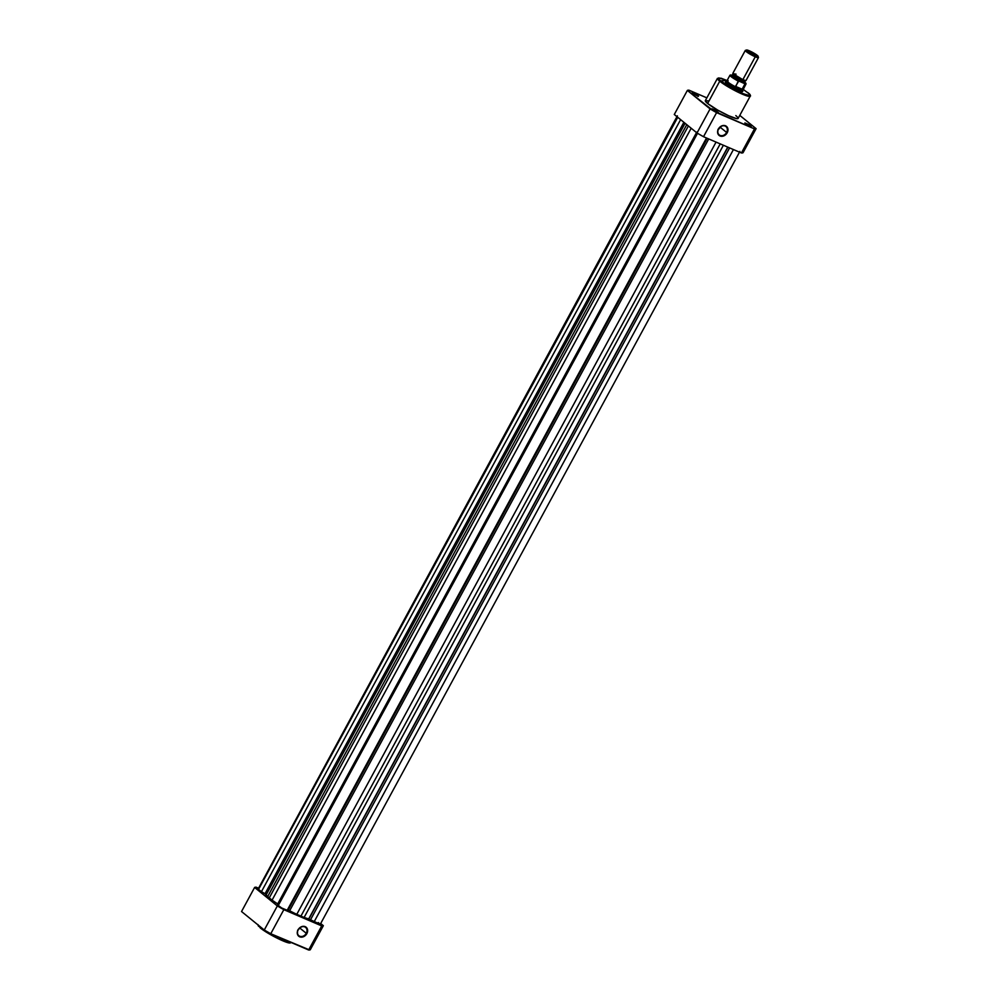 <?xml version="1.0" encoding="UTF-8"?>
<svg xmlns="http://www.w3.org/2000/svg" width="1000" height="1000" viewBox="0 0 1000 1000"><rect width="100%" height="100%" fill="white"/><g stroke="black" fill="none" stroke-linecap="round" stroke-linejoin="round"><path stroke-width="1.5" d="M298.188 929.825L298.05 929.85A5.825 4.725 -50.9 0 1 305.212 926.663A5.825 4.725 -50.9 0 1 306.85 933.625L307.65 930.487L306.688 927.775L304.3 926.388L302.3 926.462L299.438 928.05L297.6 930.875L297.387 934L298.888 936.35L303.612 936.663L306.238 934.587L306.288 933.3A5.362 4.35 129.1 0 0 304.775 926.9A5.362 4.35 129.1 0 0 298.188 929.825A5.362 4.35 129.1 0 0 299.7 936.237A5.362 4.35 129.1 0 0 306.288 933.3L306.85 933.625A5.825 4.725 -50.9 0 1 299.7 936.812A5.825 4.725 -50.9 0 1 298.05 929.85L298.188 929.825A5.362 4.35 129.1 0 0 299.7 927.962L306.288 933.3A5.362 4.35 -50.9 0 1 298.863 935.725A5.362 4.35 -50.9 0 1 298.188 929.825A5.362 4.35 -50.9 0 1 305.625 927.412A5.362 4.35 -50.9 0 1 306.288 933.3L299.713 927.962L297.613 930.25M258.125 925.325L260.262 927.463L257.938 924.862A18.65 2.45 28.5 0 0 260.262 927.463L260.262 927.463A18.65 2.45 28.5 0 0 278.175 938.238A18.65 2.45 28.5 0 0 290.738 942.4L286.35 941.775L275.487 936.888L260.262 927.463L274.887 937.025L290.05 942.65M256.238 887.212L258.125 888.025L254.613 887.45L277.337 905.938L254.613 887.45A39.438 5.188 -151.5 0 1 256.238 887.212M320.688 923.525L323.35 925.688L321.725 925.925L283.837 909.663L277.337 905.938L264.262 930.013L270.763 933.737L309.613 949.975L323.35 925.688L320.688 923.525M241.537 911.525L264.262 930.013L241.537 911.525L254.613 887.45L241.537 911.525M308.65 950L270.763 933.737L283.837 909.663L321.725 925.925L308.65 950A39.438 5.188 28.5 0 0 310.275 949.762L323.35 925.688A39.438 5.188 -151.5 0 1 321.725 925.925L308.65 950M258.137 925.55L258.6 926.325M261.275 928.7L273.35 936.213L284.887 941.637M287 942.35L288.612 942.75M283.837 909.663A39.438 5.188 -151.5 0 1 277.337 905.938L264.262 930.013A39.438 5.188 28.5 0 0 270.763 933.737L283.837 909.663M258.4 889.65L677.738 117.312L258.4 889.65A5.625 0.737 28.5 0 0 261.45 891.65L265.038 893.713L683.875 122.3L265.038 893.713L261.45 891.65L680.612 119.65L261.45 891.65L257.7 888.812A5.625 0.737 28.5 0 0 258.4 889.65M278.15 905.713L697.537 133.3L278.15 905.713A5.625 0.737 28.5 0 0 283.125 908.75A5.625 0.737 28.5 0 0 287.2 910.288L288.1 910.15L707.188 138.287L288.1 910.15L287.2 910.288L706.513 138L287.2 910.288L281.675 907.975L277.45 904.862A5.625 0.737 28.5 0 0 278.15 905.713M719.25 135.525L723.95 135.825L726.562 133.737L726.625 132.463A5.362 4.35 129.1 0 0 725.113 126.05A5.362 4.35 129.1 0 0 718.525 128.988L718.388 129A5.825 4.725 -50.9 0 1 725.55 125.812A5.825 4.725 -50.9 0 1 727.188 132.787L727.975 129.65L727.025 126.925L724.638 125.55L721.625 125.962L717.925 130.037L717.725 133.15L719.225 135.512M314.113 921.838A5.625 0.737 28.5 0 0 320.25 924.338L310.512 919.775L729.6 147.912L310.512 919.775L308.688 918.938L727.75 147.113L308.688 918.938L304.113 917.463A25.762 3.388 28.5 0 0 308.688 918.938L314.113 921.838L733.425 149.55L314.113 921.838M723.388 145.25L304.113 917.463L300.875 916.237L720.225 143.887L300.875 916.237L296.788 914.325L304.113 917.463L723.388 145.25M716.062 142.1L296.788 914.325L716.062 142.1M289.65 910.763A25.762 3.388 28.5 0 0 296.788 914.325L288.1 910.15L289.65 910.763L708.713 138.95L289.65 910.763M277.712 903.925L696.513 132.575L277.712 903.925L272.062 900.15A25.762 3.388 28.5 0 0 277.712 903.925L277.925 904.062M691.175 128.238L272.062 900.15L269.163 898.062L688.375 125.962L269.163 898.062L267.663 896.575L272.062 900.15L691.175 128.238M686.775 124.663L267.663 896.575L686.775 124.663M266.288 894.638A25.762 3.388 28.5 0 0 267.663 896.575L265.038 893.713L266.288 894.638L685.088 123.3L266.288 894.638M318.263 922.55L320.25 924.325L739.925 151.4M677.387 115.85L258.275 888.763M750.425 126.25L745.337 123.462L750.612 126.312L749.412 124.875L744.887 122.925L750.425 126.25M717.513 112.125L712.425 109.338L717.7 112.188L716.5 110.738L711.975 108.8L717.513 112.125M697.763 96.062L692.675 93.275L697.537 95.988L698.538 96.037L696.75 94.688L692.225 92.737L697.763 96.062M742.225 90.463A9.838 1.288 -151.5 0 1 742.625 91.487A9.838 1.288 -151.5 0 1 735.588 88.912A9.838 1.288 -151.5 0 1 726.7 83.5L737.062 89.625L741.975 91.475L742.788 91.363L742.3 90.525M742.275 88.713L749.05 93.7L749.513 95.5L743.587 93.863L733.363 88.963L720.55 80.85L727.075 80.538L721.05 78.213L717.438 78.362L719.737 81.213L720.55 80.85L718.462 78.763L718.763 77.875L727.35 80.662M708.525 100.875L705.325 100.7L707.638 103.5A18.65 2.45 28.5 0 0 725.55 114.275A18.65 2.45 28.5 0 0 738.112 118.438L750.212 96.163A18.65 2.45 -151.5 0 1 737.65 91.988A18.65 2.45 -151.5 0 1 719.737 81.213L734.963 90.638L745.825 95.525L750.212 96.163C751.062 96.112 750.263 94.925 747.825 92.587L747.725 92.525C752.35 95.988 750.537 96.25 742.288 93.325C730.875 87.812 723.625 83.663 720.55 80.85L719.737 81.213A18.65 2.45 -151.5 0 1 717.438 78.362L705.337 100.65A18.65 2.45 28.5 0 0 707.638 103.5L719.737 81.213L707.638 103.5L717.738 110.125L728.763 115.787L736.575 118.612L738.138 118.387L737.188 116.812M718.525 128.988A5.362 4.35 129.1 0 0 720.037 135.387A5.362 4.35 129.1 0 0 726.625 132.463L720.05 127.112L726.625 132.463A5.362 4.35 -50.9 0 1 719.188 134.887A5.362 4.35 -50.9 0 1 718.525 128.988A5.362 4.35 -50.9 0 1 725.962 126.562A5.362 4.35 -50.9 0 1 726.625 132.463L727.188 132.787A5.825 4.725 -50.9 0 1 720.025 135.975A5.825 4.725 -50.9 0 1 718.388 129L718.525 128.988A5.362 4.35 129.1 0 0 720.037 127.125L717.95 129.412M674.287 114.5L697.013 132.988L703.512 136.713L741.4 152.975L743.025 152.738L756.1 128.663L754.475 128.9L713.3 110.775L687.362 90.425L688.988 90.188L706.85 97.863L688.988 90.188A39.438 5.188 -151.5 0 0 687.362 90.425L710.088 108.912L697.013 132.988L674.287 114.5L687.362 90.425L674.287 114.5M739.775 115.388L756.1 128.663L739.775 115.388M736.575 116.237L735.812 115.588M716.587 112.638L754.475 128.9L741.4 152.975L703.512 136.713L716.587 112.638A39.438 5.188 -151.5 0 1 710.088 108.912L697.013 132.988A39.438 5.188 28.5 0 0 703.512 136.713L716.587 112.638M726.3 81.9L725.475 82.025L726.7 83.5A9.838 1.288 -151.5 0 1 725.487 82.188L725.675 82.812M745.413 123.537L750.212 126.062L745.413 123.537M712.5 109.4L717.3 111.938L712.5 109.4M692.75 93.35L697.55 95.875L692.75 93.35M741.4 152.975A39.438 5.188 28.5 0 0 743.025 152.738L756.1 128.663A39.438 5.188 -151.5 0 1 754.475 128.9L741.4 152.975M746.625 50.012A6.587 0.862 -151.5 0 1 749.325 50.8L757.275 55.362L757.938 56.45L755.288 55.65A6.587 0.862 -151.5 0 1 748.95 52.25A6.587 0.862 -151.5 0 1 746.625 50.012L745.413 50.362A7.5 0.988 28.5 0 0 748.05 52.9A7.5 0.988 28.5 0 0 755.275 56.788A7.5 0.988 -151.5 0 1 748.413 53.137A7.5 0.988 -151.5 0 1 745.288 50.438L732.862 73.312A7.5 0.988 28.5 0 0 736 76.013A7.5 0.988 28.5 0 0 742.85 79.662L745.575 80.562L744.538 82.487L741.525 82.1L734.737 78.5L732 75.675L733.037 73.75L742.85 79.662A1.525 0.862 -66.8 0 0 741.762 80.538A1.525 0.862 113.2 0 1 742.85 79.662A7.5 0.988 28.5 0 0 746.038 80.475L758.462 57.6A7.5 0.988 -151.5 0 1 755.275 56.788L742.85 79.662L755.275 56.788A7.5 0.988 28.5 0 0 758.462 57.45L758.1 56.238A6.587 0.862 -151.5 0 1 755.288 55.65L755.275 56.788L755.288 55.65L747.337 51.087L746.675 50L749.325 50.8A6.587 0.862 -151.5 0 1 758.1 56.238M733.688 76.162L731.525 75.788L733.238 77.5L741.525 82.1A1.525 0.862 113.2 0 1 741.762 80.538A6.562 0.862 28.5 0 0 744.562 81.137A6.562 0.862 -151.5 0 1 741.762 80.538A6.562 0.862 -151.5 0 1 733.012 75.1A6.562 0.862 28.5 0 0 741.762 80.538A1.525 0.862 -66.8 0 0 741.525 82.1L744.725 82.9L743.012 81.188M736.05 74.138L733.037 73.75M745 83.925L741.975 89.438L738.825 89.325A9.375 1.238 28.5 0 0 742.825 90.3A9.375 1.238 -151.5 0 1 738.825 89.325L738.35 90.213L738.825 89.325L735.337 86.587L738.812 81.025L731.438 76.475L730.425 75.05L732.487 75.537L731.3 75.088M744.188 81.737L745.863 83.3L745.188 83.65L738.812 81.025L744.987 83.812L742.15 89.2L735.387 86.3L741.737 89.5A9.137 1.2 28.5 0 0 742.987 89.525A9.137 1.2 -151.5 0 1 741.737 89.5L738.825 89.325L735.612 86.862A9.137 1.2 -151.5 0 1 726.963 80.763A9.137 1.2 -151.5 0 1 728.188 80.825L728.075 80.675M742.175 91.512L746.025 83.95A9.137 1.2 -151.5 0 1 744.987 83.975A9.137 1.2 28.5 0 0 746.038 83.9M725.713 82.562L726.35 81.4A9.375 1.238 28.5 0 0 730.125 84.688A9.375 1.238 28.5 0 0 738.825 89.325A9.375 1.238 -151.5 0 1 730.263 84.775A9.375 1.238 -151.5 0 1 726.35 81.4L726.963 80.763M731.525 75.125L729.963 75.225L726.938 80.8A9.137 1.2 28.5 0 0 735.612 86.862L738.225 81.075A9.137 1.2 -151.5 0 1 729.963 75.225A9.137 1.2 28.5 0 0 738.225 81.075L738.812 81.025A8.85 1.163 -151.5 0 1 731.438 76.475A8.85 1.163 -151.5 0 1 731.587 75.15M746.025 83.95L744.388 81.875A8.85 1.163 -151.5 0 1 744.663 83.537L744.9 83.688M290.738 942.4C291.012 945.788 268.113 934.35 260.325 927.975L257.975 924.613M697.138 131.9L277.45 904.85M309.562 917.75L727.938 147.2M750.55 126.575L751.175 126.4M717.638 112.45L718.263 112.275M697.887 96.388L698.512 96.213M742 91.675L742.625 91.487M692.412 93.425L692.225 92.8M745.075 123.612L744.887 122.987"/></g></svg>
